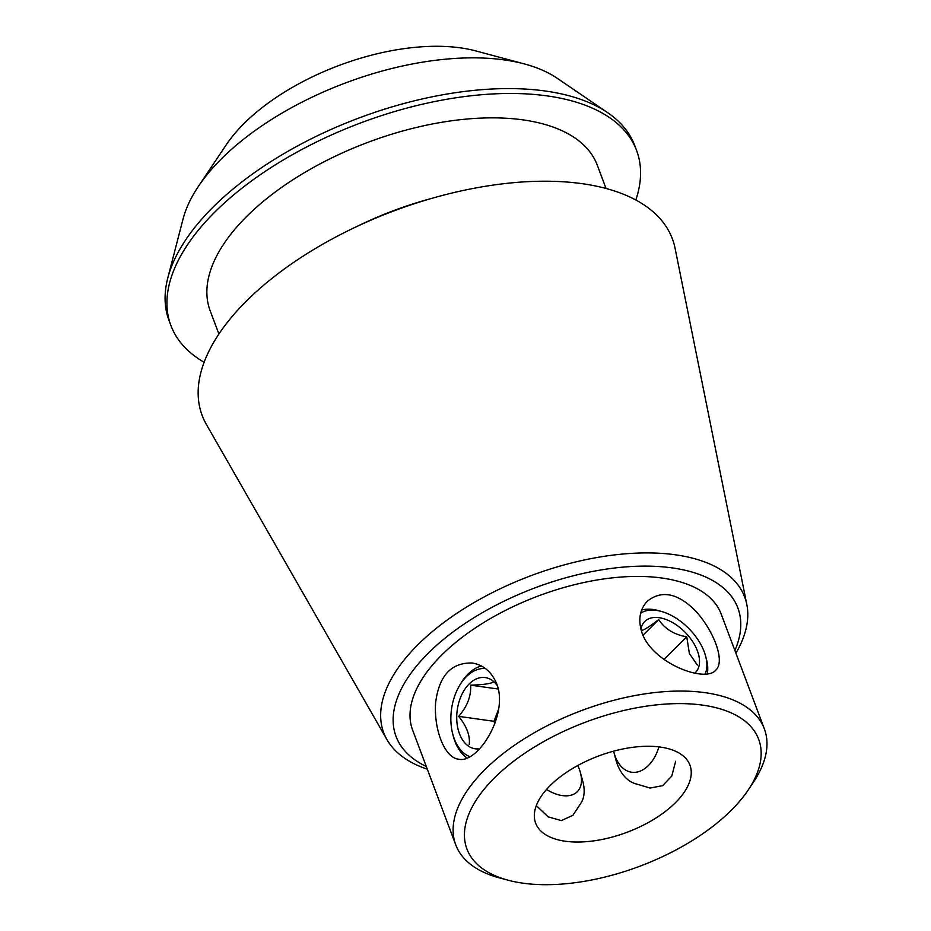 <?xml version="1.0" encoding="UTF-8"?>
<svg xmlns="http://www.w3.org/2000/svg" width="931" height="931" viewBox="0 0 931 931"><rect width="100%" height="100%" fill="white"/><g stroke="black" fill="none" stroke-linecap="round" stroke-linejoin="round"><path stroke-width="1.4" d="M660.323 747.069A82.417 40.708 -20.6 0 1 689.941 765.154A82.417 40.708 -20.6 0 1 627.122 832.256A82.417 40.708 -20.6 0 1 535.651 823.155A82.417 40.708 -20.6 0 1 571.657 769.041A82.417 40.708 -20.6 0 1 660.323 747.069M613.645 751.166A37.461 24.136 -82 0 0 613.925 752.329L615.542 758.602A48.587 31.293 98 0 0 637.211 784.193L650.013 788.057L662.639 785.659L671.798 776.035L675.638 761.302M536.314 805.606L548.138 816.836L561.346 820.595L572.926 815.3L580.339 804.023A48.587 28.372 -134.7 0 0 582.713 781.051L580.374 772.509A37.461 21.879 -134.7 0 1 546.532 789.465M642.076 633.161C637.863 620.058 639.62 609.398 647.359 601.182C661.964 589.626 678.35 593.198 696.528 611.9C714.973 632.987 725.168 662.011 715.718 670.192C705.442 683.005 653.166 663.803 642.076 633.161M641.645 610.084A48.587 28.372 -134.7 0 1 653.19 609.502A48.587 28.372 -134.7 0 1 658.811 610.713L661.592 611.492A44.956 26.254 -134.7 0 1 705.535 655.855A44.956 26.254 -134.7 0 1 705.116 674.056M705.535 655.855L706.292 658.648A48.587 28.372 -134.7 0 1 707.246 673.858M467.001 758.009A48.587 31.293 98 0 1 454.933 741.309A48.587 31.293 98 0 1 453.211 735.851L452.687 733.803A44.956 28.954 -82 0 0 469.864 756.647M496.735 683.82C509.001 714.903 477.615 763.804 458.739 759.219C444.855 758.043 433.788 730.183 435.592 702.87C439.001 675.743 451.209 662.465 472.215 663.012C483.48 664.932 491.661 671.868 496.735 683.82M485.4 668.539A44.956 28.954 -82 0 0 459.414 685.786L460.484 683.959A48.587 31.293 98 0 1 481.374 665.979M524.421 63.948L475.892 50.949A162.017 80.031 159.4 0 0 226.268 144.782L198.315 186.514A211.663 104.551 -20.6 0 1 504.323 59.921A211.663 104.551 -20.6 0 1 524.421 63.948A211.663 104.551 -20.6 0 1 557.366 78.379L607.71 112.709A248.752 122.869 159.4 0 0 358.691 118.109A248.752 122.869 159.4 0 0 167.766 278.078A248.752 122.869 159.4 0 0 169.07 320.636L170.897 325.513A248.752 122.869 159.4 0 0 204.11 362.264M426.293 766.481A182.581 90.179 -20.6 0 1 445.437 637.84A182.581 90.179 -20.6 0 1 672.24 567.898A182.581 90.179 -20.6 0 1 734.896 650.49M764.339 728.833L721.246 614.192A164.834 81.416 159.4 0 0 538.304 595.98A164.834 81.416 159.4 0 0 412.654 730.183L455.748 844.836A164.834 81.416 -20.6 0 1 527.772 736.607A164.834 81.416 -20.6 0 1 705.104 692.676A164.834 81.416 -20.6 0 1 764.339 728.833A164.834 81.416 -20.6 0 1 753.307 782.401L748.233 789.965A155.849 76.982 -20.6 0 1 508.128 880.214A155.849 76.982 -20.6 0 1 500.948 771.752A155.849 76.982 -20.6 0 1 702.672 705.128A155.849 76.982 -20.6 0 1 748.233 789.965M508.128 880.214L499.342 877.863A164.834 81.416 -20.6 0 1 455.748 844.836M167.766 278.078L183.035 219.076A211.663 104.551 -20.6 0 1 198.315 186.514M635.815 200.002A248.752 122.869 159.4 0 0 636.595 150.473L634.767 145.597A248.752 122.869 159.4 0 0 607.71 112.709M636.595 150.473A248.752 122.869 159.4 0 0 360.518 122.985A248.752 122.869 159.4 0 0 170.897 325.513M606.058 188.481L597.318 165.241A206.798 102.142 159.4 0 0 367.815 142.385A206.798 102.142 159.4 0 0 210.173 310.756L218.913 334.008M735.909 653.201A192.822 95.241 159.4 0 0 746.813 604.44L675.08 248.321A251.149 124.056 159.4 0 0 436.267 197.104L428.609 199.234A206.798 102.142 159.4 0 0 359.506 225.209L352.349 228.654A251.149 124.056 159.4 0 0 206.403 424.489L386.993 739.691A192.822 95.241 159.4 0 0 427.317 769.192M436.267 197.104A251.149 124.056 159.4 0 0 352.349 228.654M746.813 604.44A192.822 95.241 159.4 0 0 675.429 554.795A192.822 95.241 159.4 0 0 461.823 610.049A192.822 95.241 159.4 0 0 386.993 739.691M459.414 685.786A44.956 28.954 -82 0 0 452.687 733.803M479.546 748.768A35.96 23.17 98 0 1 459.46 733.721A35.96 23.17 98 0 1 464.208 690.22A35.96 23.17 98 0 1 492.662 680.747A35.96 23.17 98 0 1 497.422 685.798M493.221 682.12C490.323 683.761 482.793 684.774 470.644 685.158C471.249 696.132 467.246 706.536 458.657 716.358C466.745 726.378 470.271 735.769 469.236 744.521M497.515 714.88A29.967 19.307 98 0 1 498.434 710.423M498.655 709.05L493.954 721.304L494.827 723.631M493.954 721.304L458.657 716.358M498.12 689.01L470.644 685.158M613.925 752.329A37.461 24.136 -82 0 0 630.636 772.055A37.461 24.136 -82 0 0 658.927 746.895M577.744 765.526A37.461 21.879 -134.7 0 1 580.374 772.509M640.668 613.25A44.956 26.254 -134.7 0 1 656.39 610.387A44.956 26.254 -134.7 0 1 661.592 611.492M694.794 673.136A35.96 21.006 45.3 0 0 697.377 650.792A35.96 21.006 45.3 0 0 666.2 619.546A35.96 21.006 45.3 0 0 640.947 629.624M697.354 665.013L689.382 653.585L686.764 636.851C674.009 634.581 664.676 628.821 658.764 619.581C649.524 626.644 643.717 630.275 641.354 630.485M663.954 659.439L686.764 636.851M642.937 635.256L658.764 619.581"/></g></svg>
